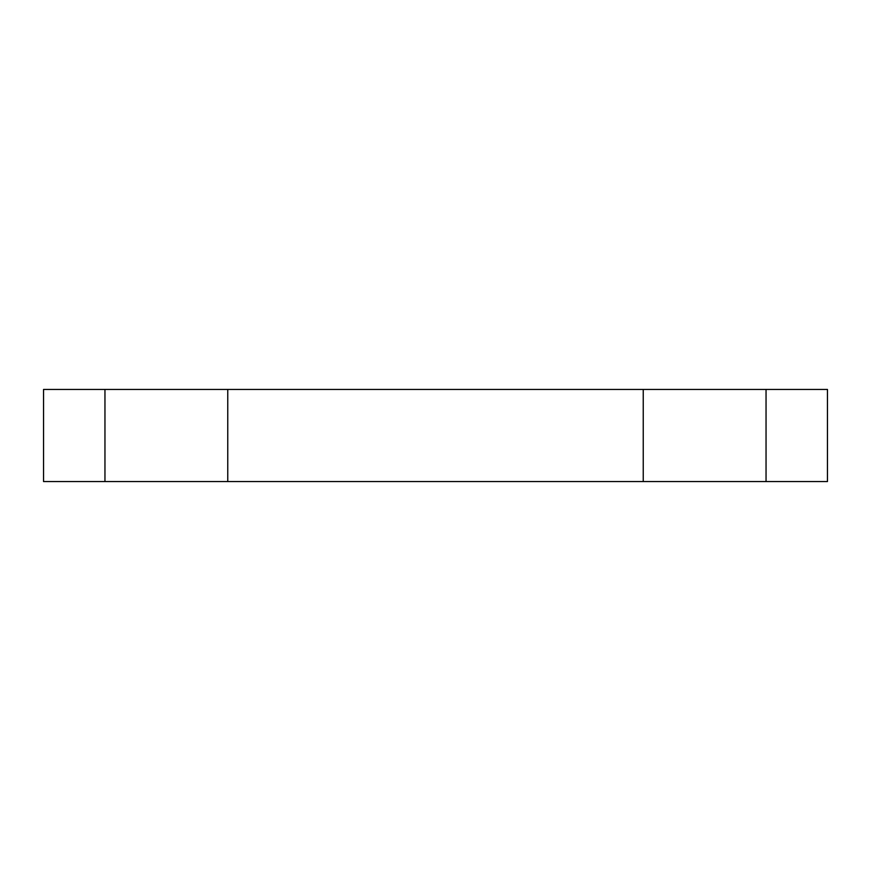 <?xml version="1.0" encoding="UTF-8"?>
<svg xmlns="http://www.w3.org/2000/svg" width="871" height="871" viewBox="0 0 871 871"><rect width="100%" height="100%" fill="white"/><g stroke="black" fill="none" stroke-linecap="round" stroke-linejoin="round"><path stroke-width="1.31" d="M766.045 481.554L43.55 481.554L43.55 389.446L827.45 389.446L827.45 481.554L766.045 481.554L766.045 389.446M104.956 481.554L104.956 389.446M227.756 481.554L227.756 389.446M643.244 481.554L643.244 389.446M827.45 389.446L827.45 481.554"/></g></svg>
